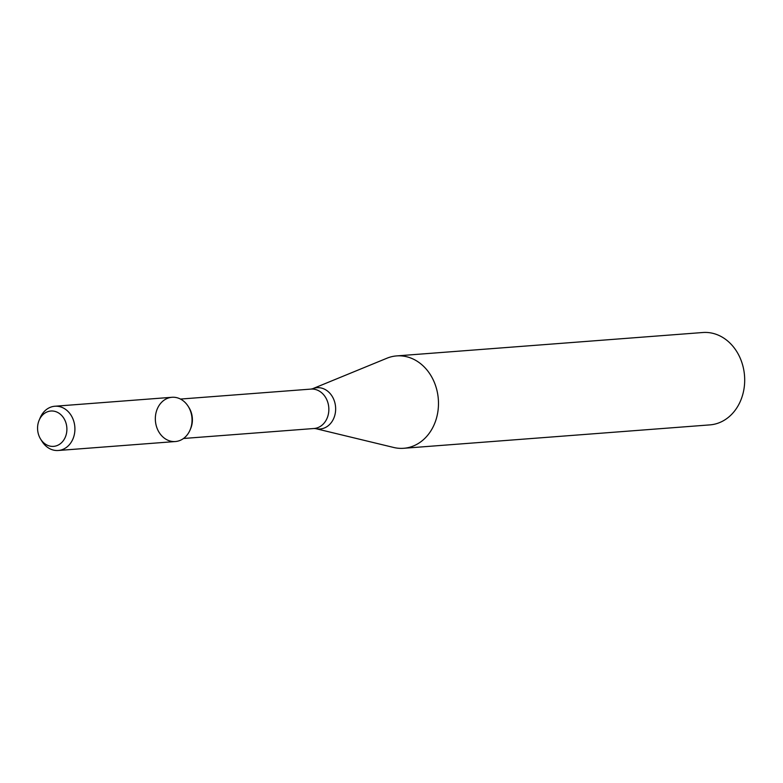 <?xml version="1.0" encoding="UTF-8"?>
<svg xmlns="http://www.w3.org/2000/svg" width="783" height="783" viewBox="0 0 783 783"><rect width="100%" height="100%" fill="white"/><g stroke="black" fill="none" stroke-linecap="round" stroke-linejoin="round"><path stroke-width="1.17" d="M40.589 439.057L41.998 441.328A22.188 18.332 -94.4 0 0 58.255 450.489L175.382 441.534A22.188 18.332 -94.4 0 0 191.639 424.68A22.188 18.332 -94.4 0 0 182.703 400.426A22.188 18.332 -94.4 0 0 157.569 408.246A22.188 18.332 -94.4 0 0 165.144 438.725A22.188 18.332 -94.4 0 0 190.063 430.014A22.188 18.332 -94.4 0 0 188.263 406.446A22.188 18.332 -94.4 0 0 182.703 400.426A22.188 18.332 -94.4 0 0 171.996 397.284L54.879 406.24A22.188 18.332 -94.4 0 0 40.197 417.76L39.15 420.226A17.735 14.652 -94.4 0 0 40.589 439.057A17.735 14.652 -94.4 0 0 63.306 440.692A17.735 14.652 -94.4 0 0 59.43 413.522A17.735 14.652 -94.4 0 0 39.15 420.226M190.063 430.014L190.631 428.673A19.761 16.326 -94.4 0 0 189.026 407.679L188.263 406.446M418.983 362.47A46.324 38.269 -94.4 0 0 396.638 355.913A46.324 38.269 -94.4 0 0 386.89 358.242L312.593 388.74A20.701 17.099 -94.4 0 1 326.942 390.629A20.701 17.099 -94.4 0 1 334.664 415.832A20.701 17.099 -94.4 0 1 315.647 428.624L393.712 447.475A46.324 38.269 -94.4 0 0 403.695 448.287A46.324 38.269 -94.4 0 0 437.638 413.091A46.324 38.269 -94.4 0 0 418.983 362.47M403.695 448.287L709.907 424.885A46.324 38.269 -94.4 0 0 743.85 389.689A46.324 38.269 -94.4 0 0 725.195 339.068A46.324 38.269 -94.4 0 0 702.85 332.511L396.638 355.913M58.255 450.489A22.188 18.332 -94.4 0 0 74.512 433.625A22.188 18.332 -94.4 0 0 65.586 409.382A22.188 18.332 -94.4 0 0 54.879 406.24M183.506 438.48L314.012 428.507A19.761 16.326 -94.4 0 0 328.488 413.493A19.761 16.326 -94.4 0 0 320.531 391.892A19.761 16.326 -94.4 0 0 310.998 389.092L180.491 399.066M310.998 389.092L312.593 388.74M314.012 428.507L315.647 428.624"/></g></svg>
